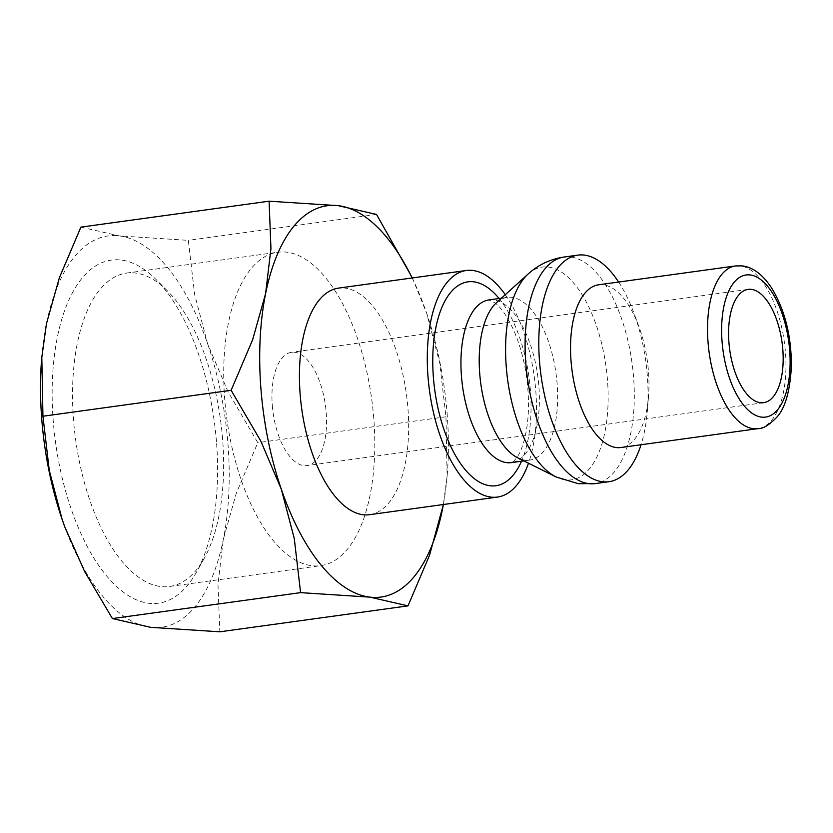 <?xml version="1.0" encoding="UTF-8"?>
<svg xmlns="http://www.w3.org/2000/svg" width="833" height="833" viewBox="0 0 833 833"><rect width="100%" height="100%" fill="white"/><g stroke="black" fill="none" stroke-linecap="round" stroke-linejoin="round"><path stroke-width="0.62" stroke-dasharray="4.17 3.12" d="M505.277 294.705A114.35 52.843 -97.8 0 1 535.754 390.417A114.35 52.843 -97.8 0 1 528.497 463.221M369.654 514.679A114.35 52.843 82.2 0 0 407.91 408.035A114.35 52.843 82.2 0 0 338.437 288.124M496.426 302.723A82.123 37.954 -97.8 0 1 507.224 297.391A82.123 37.954 -97.8 0 1 557.11 383.513A82.123 37.954 -97.8 0 1 529.642 460.108A82.123 37.954 -97.8 0 1 517.814 457.89M618.627 282.043A114.35 52.843 -97.8 0 1 633.934 313.135A114.35 52.843 -97.8 0 1 647.272 375.058A114.35 52.843 -97.8 0 1 647.376 410.679A114.35 52.843 -97.8 0 1 641.046 444.749M598.542 284.813A82.123 37.954 -97.8 0 1 638.859 326.463A82.123 37.954 -97.8 0 1 648.438 370.935A82.123 37.954 -97.8 0 1 648.511 396.518A82.123 37.954 -97.8 0 1 620.96 447.519M80.905 227.128L119.119 235.874L188.331 240.362L194.63 294.403L207.563 343.665L228.096 391.874L257.793 442.698L236.26 493.313L223.306 539.388L217.965 584.412L219.829 631.81M41.65 358.606A197.515 91.276 -97.8 0 1 46.429 323.808A197.515 91.276 -97.8 0 1 119.119 235.874A197.515 91.276 -97.8 0 1 207.563 343.665A197.515 91.276 -97.8 0 1 227.898 443.062A197.515 91.276 -97.8 0 1 223.306 539.388A197.515 91.276 -97.8 0 1 150.617 627.322A197.515 91.276 -97.8 0 1 64.88 527.122M447.071 412.866A197.515 91.276 -97.8 0 1 447.269 474.394A197.515 91.276 -97.8 0 1 443.375 504.517L447.123 476.164L445.967 416.771L439.668 362.73L426.735 313.468A197.515 91.276 -97.8 0 1 447.071 412.866M222.578 438.96A158.176 73.096 82.2 0 0 167.381 290.842A158.176 73.096 82.2 0 0 126.481 273.089A158.176 73.096 82.2 0 0 73.575 420.603A158.176 73.096 82.2 0 0 169.661 586.474A158.176 73.096 82.2 0 0 204.241 558.318A158.176 73.096 82.2 0 0 222.578 438.96M373.757 418.124A158.176 73.096 82.2 0 0 277.66 252.253A158.176 73.096 82.2 0 0 224.754 399.767A158.176 73.096 82.2 0 0 320.84 565.638A158.176 73.096 82.2 0 0 373.757 418.124M216.455 441.657A173.202 80.041 82.2 0 0 156.01 279.461A173.202 80.041 82.2 0 0 53.281 421.55A173.202 80.041 82.2 0 0 111.799 581.757A173.202 80.041 82.2 0 0 196.369 572.354A173.202 80.041 82.2 0 0 216.455 441.657M272.318 405.629A57.175 26.417 82.2 0 0 307.054 465.585A57.175 26.417 82.2 0 0 326.182 412.273A57.175 26.417 82.2 0 0 291.446 352.307A57.175 26.417 82.2 0 0 272.318 405.629M412.158 277.962A197.515 91.276 -97.8 0 1 424.049 305.919A197.515 91.276 -97.8 0 1 426.735 313.468L412.377 277.93M376.516 214.435L188.331 240.362M445.967 416.771L257.793 442.698M488.95 299.911A82.123 37.954 -97.8 0 1 493.615 299.89A82.123 37.954 -97.8 0 1 538.847 386.033A82.123 37.954 -97.8 0 1 511.379 462.617L513.899 461.024L516.679 457.754C521.166 452.184 528.226 434.43 528.528 405.588C528.414 377.807 523.395 352.515 513.472 329.712C507.203 316.478 501.185 307.637 495.406 303.181L488.95 299.911M528.101 274.036A107.384 49.626 -97.8 0 1 548.312 267.039A107.384 49.626 -97.8 0 1 607.444 379.681A107.384 49.626 -97.8 0 1 565.43 479.87A107.384 49.626 -97.8 0 1 556.059 476.945M564.087 257.033A114.35 52.843 -97.8 0 1 570.584 256.991A114.35 52.843 -97.8 0 1 633.559 376.943A114.35 52.843 -97.8 0 1 595.303 483.588M735.529 265.935A82.123 37.954 -97.8 0 1 740.193 265.914A82.123 37.954 -97.8 0 1 785.425 352.057A82.123 37.954 -97.8 0 1 757.947 428.641M499.082 298.516A102.917 47.554 -97.8 0 1 530.371 389.761A102.917 47.554 -97.8 0 1 521.5 461.222M529.642 460.108L523.853 460.899M648.511 396.518L647.376 410.679M447.269 474.394L447.123 476.164M126.481 273.089L277.66 252.253M167.381 290.842L156.01 279.461M763.674 402.672L307.054 465.585M748.065 289.395L291.446 352.307M204.241 558.318L196.369 572.354M169.661 586.474L320.84 565.638M638.859 326.463L633.934 313.135M507.224 297.391L501.435 298.193"/><path stroke-width="1.25" d="M528.497 463.221A114.35 52.843 -97.8 0 1 497.509 497.062A114.35 52.843 -97.8 0 1 428.037 377.151A114.35 52.843 -97.8 0 1 466.293 270.506A114.35 52.843 -97.8 0 1 505.277 294.705M466.293 270.506L338.437 288.124A114.35 52.843 82.2 0 0 300.182 394.759A114.35 52.843 82.2 0 0 369.654 514.679L497.509 497.062M556.059 476.945L517.814 457.89A82.123 37.954 -97.8 0 1 479.746 373.986A82.123 37.954 -97.8 0 1 496.426 302.723L528.101 274.036C538.295 264.779 550.301 259.115 564.087 257.033A114.35 52.843 -97.8 0 0 525.842 363.667A114.35 52.843 -97.8 0 0 588.816 483.619A114.35 52.843 -97.8 0 0 595.303 483.588L578.321 483.702L556.059 476.945A107.384 49.626 -97.8 0 1 506.287 367.218A107.384 49.626 -97.8 0 1 528.101 274.036M641.046 444.749A114.35 52.843 -97.8 0 1 609.017 481.693A114.35 52.843 -97.8 0 1 539.545 361.782A114.35 52.843 -97.8 0 1 577.8 255.137A114.35 52.843 -97.8 0 1 618.627 282.043M620.96 447.519A82.123 37.954 -97.8 0 1 571.074 361.397A82.123 37.954 -97.8 0 1 598.542 284.813L735.529 265.935A82.123 37.954 -97.8 0 0 708.06 342.53A82.123 37.954 -97.8 0 0 753.292 428.672A82.123 37.954 -97.8 0 0 757.947 428.641L620.96 447.519M408.003 605.872L429.536 555.257L443.385 504.517A197.515 91.276 -97.8 0 1 442.49 509.192A197.515 91.276 -97.8 0 1 369.79 597.126L408.003 605.872L219.829 631.81L150.617 627.322L112.403 618.565L84.674 571.573L64.891 527.164L62.173 519.532A197.515 91.276 -97.8 0 1 41.837 420.134A197.515 91.276 -97.8 0 1 41.65 358.606L46.429 323.808L59.372 277.743L80.905 227.128L269.09 201.19L270.944 248.588L265.602 293.612A197.515 91.276 -97.8 0 1 338.302 205.678A197.515 91.276 -97.8 0 1 412.158 277.962M64.88 527.122A197.515 91.276 -97.8 0 1 64.859 527.081A197.515 91.276 -97.8 0 1 62.173 519.532L49.251 470.27L42.941 416.229L41.796 356.836M231.126 390.302L260.823 441.126L281.356 489.335A197.515 91.276 -97.8 0 1 261.021 389.938A197.515 91.276 -97.8 0 1 265.602 293.612L252.659 339.687L231.126 390.302L42.941 416.229M782.801 349.35A57.175 26.417 -97.8 0 1 763.674 402.672A57.175 26.417 -97.8 0 1 728.948 342.717A57.175 26.417 -97.8 0 1 748.065 289.395A57.175 26.417 -97.8 0 1 782.801 349.35M369.79 597.126A197.515 91.276 -97.8 0 1 281.356 489.335L294.278 538.597L300.588 592.638L369.79 597.126M412.377 277.93L376.516 214.435L338.302 205.678L269.09 201.19M300.588 592.638L112.403 618.565M521.5 461.222A102.917 47.554 -97.8 0 1 490.106 485.764A102.917 47.554 -97.8 0 1 433.431 377.807A102.917 47.554 -97.8 0 1 473.696 281.804A102.917 47.554 -97.8 0 1 499.082 298.516M523.853 460.899L511.379 462.617A82.123 37.954 -97.8 0 1 506.714 462.648A82.123 37.954 -97.8 0 1 461.482 376.506A82.123 37.954 -97.8 0 1 488.95 299.911L501.435 298.193M750.158 274.952A71.732 33.143 -97.8 0 1 789.653 350.193A71.732 33.143 -97.8 0 1 761.591 417.114A71.732 33.143 -97.8 0 1 722.086 341.874A71.732 33.143 -97.8 0 1 750.158 274.952M609.017 481.693L595.303 483.588M735.529 265.935L742.297 265.894C752.99 267.226 762.778 274.598 771.65 288.02C785.05 310.22 791.61 336.605 791.35 367.155C789.923 391.125 785.269 407.587 777.408 416.542C769.682 424.82 763.205 428.849 757.947 428.641M577.8 255.137L564.087 257.033"/></g></svg>
